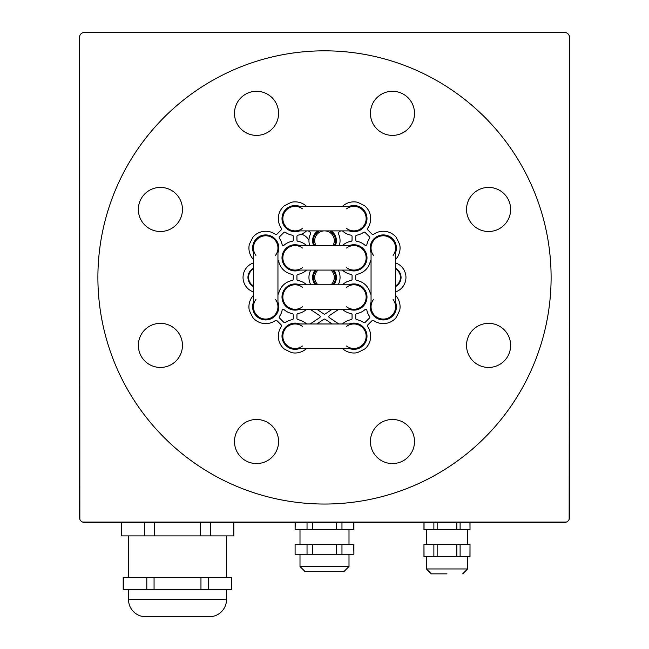 <?xml version="1.0" encoding="UTF-8"?>
<svg xmlns="http://www.w3.org/2000/svg" width="649" height="649" viewBox="0 0 649 649"><rect width="100%" height="100%" fill="white"/><g stroke="black" fill="none" stroke-linecap="round" stroke-linejoin="round"><path stroke-width="0.97" d="M234.484 113.34A22.05 22.05 0 0 0 256.533 135.39A22.05 22.05 0 0 0 278.583 113.34A22.05 22.05 0 0 0 256.533 91.29A22.05 22.05 0 0 0 234.484 113.34M138.359 209.465A22.05 22.05 0 0 0 160.408 231.506A22.05 22.05 0 0 0 182.458 209.465A22.05 22.05 0 0 0 160.408 187.415A22.05 22.05 0 0 0 138.359 209.465M138.359 345.398A22.05 22.05 0 0 0 160.408 367.448A22.05 22.05 0 0 0 182.458 345.398A22.05 22.05 0 0 0 160.408 323.348A22.05 22.05 0 0 0 138.359 345.398M234.484 441.523A22.05 22.05 0 0 0 256.533 463.564A22.05 22.05 0 0 0 278.583 441.523A22.05 22.05 0 0 0 256.533 419.473A22.05 22.05 0 0 0 234.484 441.523M370.417 441.523A22.05 22.05 0 0 0 392.467 463.564A22.05 22.05 0 0 0 414.516 441.523A22.05 22.05 0 0 0 392.467 419.473A22.05 22.05 0 0 0 370.417 441.523M466.542 345.398A22.05 22.05 0 0 0 488.592 367.448A22.05 22.05 0 0 0 510.641 345.398A22.05 22.05 0 0 0 488.592 323.348A22.05 22.05 0 0 0 466.542 345.398M466.542 209.465A22.05 22.05 0 0 0 488.592 231.506A22.05 22.05 0 0 0 510.641 209.465A22.05 22.05 0 0 0 488.592 187.415A22.05 22.05 0 0 0 466.542 209.465M253.459 304.365A12.493 12.493 0 0 0 265.709 319.324A12.493 12.493 0 0 0 277.95 304.365M277.95 250.498A12.493 12.493 0 0 0 265.709 235.538A12.493 12.493 0 0 0 253.459 250.498M315.958 270.081A11.268 11.268 0 0 0 315.958 284.781M333.042 284.781A11.268 11.268 0 0 0 333.042 270.081M318.935 230.882A11.268 11.268 0 0 0 314.351 245.582M334.649 245.582A11.268 11.268 0 0 0 330.065 230.882M351.433 348.472A12.493 12.493 0 0 0 366.393 336.223A12.493 12.493 0 0 0 351.433 323.973M297.567 323.973A12.493 12.493 0 0 0 282.607 336.223A12.493 12.493 0 0 0 297.567 348.472M395.541 250.498A12.493 12.493 0 0 0 383.291 235.538A12.493 12.493 0 0 0 371.05 250.498M371.05 304.365A12.493 12.493 0 0 0 383.291 319.324A12.493 12.493 0 0 0 395.541 304.365M370.417 113.34A22.05 22.05 0 0 0 392.467 135.39A22.05 22.05 0 0 0 414.516 113.34A22.05 22.05 0 0 0 392.467 91.29A22.05 22.05 0 0 0 370.417 113.34M351.433 309.273A12.493 12.493 0 0 0 366.393 297.031A12.493 12.493 0 0 0 351.433 284.781M297.567 284.781A12.493 12.493 0 0 0 282.607 297.031A12.493 12.493 0 0 0 297.567 309.273M297.567 206.382A12.493 12.493 0 0 0 282.607 218.632A12.493 12.493 0 0 0 297.567 230.882M351.433 230.882A12.493 12.493 0 0 0 366.393 218.632A12.493 12.493 0 0 0 351.433 206.382M297.567 245.582A12.493 12.493 0 0 0 282.607 257.831A12.493 12.493 0 0 0 297.567 270.081M351.433 270.081A12.493 12.493 0 0 0 366.393 257.831A12.493 12.493 0 0 0 351.433 245.582M551.106 277.431A226.606 226.606 0 0 0 324.5 50.825A226.606 226.606 0 0 0 97.894 277.431A226.606 226.606 0 0 0 324.5 504.038A226.606 226.606 0 0 0 551.106 277.431M302.45 228.432A12.25 12.25 0 0 1 295.1 230.882L353.9 230.882A12.25 12.25 0 0 1 346.55 228.432A12.25 12.25 0 0 0 366.15 218.632A12.25 12.25 0 0 0 346.55 208.832M295.1 230.882A12.25 12.25 0 0 1 282.85 218.632A12.25 12.25 0 0 1 302.45 208.832M393.091 299.481A12.25 12.25 0 0 1 395.541 306.831L395.541 248.032A12.25 12.25 0 0 1 393.091 255.382A12.25 12.25 0 0 0 383.291 235.782A12.25 12.25 0 0 0 373.5 255.382M395.541 306.831A12.25 12.25 0 0 1 383.291 319.073A12.25 12.25 0 0 1 373.5 299.481M302.45 267.631A12.25 12.25 0 0 1 295.1 270.081L353.9 270.081A12.25 12.25 0 0 1 346.55 267.631A12.25 12.25 0 0 0 366.15 257.831A12.25 12.25 0 0 0 346.55 248.032M295.1 270.081A12.25 12.25 0 0 1 282.85 257.831A12.25 12.25 0 0 1 302.45 248.032M302.45 306.831A12.25 12.25 0 0 1 295.1 309.273L353.9 309.273A12.25 12.25 0 0 1 346.55 306.831A12.25 12.25 0 0 0 366.15 297.031A12.25 12.25 0 0 0 346.55 287.231M295.1 309.273A12.25 12.25 0 0 1 282.85 297.031A12.25 12.25 0 0 1 302.45 287.231M302.45 346.022A12.25 12.25 0 0 1 295.1 348.472L353.9 348.472A12.25 12.25 0 0 1 346.55 346.022A12.25 12.25 0 0 0 366.15 336.223A12.25 12.25 0 0 0 346.55 326.423M295.1 348.472A12.25 12.25 0 0 1 282.85 336.223A12.25 12.25 0 0 1 302.45 326.423M255.909 255.382A12.25 12.25 0 0 1 253.459 248.032L253.459 306.831A12.25 12.25 0 0 1 255.909 299.481A12.25 12.25 0 0 0 265.709 319.073A12.25 12.25 0 0 0 275.501 299.481M253.459 248.032A12.25 12.25 0 0 1 265.709 235.782A12.25 12.25 0 0 1 275.501 255.382M279.419 316.501A1.225 1.225 0 0 0 279.549 318.075L283.856 322.383A1.225 1.225 0 0 0 285.43 322.512A16.785 16.785 0 0 1 292.245 319.689A1.225 1.225 0 0 0 293.267 318.481L293.267 314.773A1.225 1.225 0 0 0 292.245 313.564A16.785 16.785 0 0 1 284.108 309.703A1.225 1.225 0 0 0 282.104 310.368A16.785 16.785 0 0 1 279.419 316.501A1.225 1.225 0 0 0 279.549 318.075A1.225 1.225 0 0 1 279.419 316.501M338.835 309.273L329.343 315.609A1.225 1.225 0 0 0 329.343 317.645L338.835 323.973M340.628 230.882L338.802 232.253A1.225 1.225 0 0 0 338.437 233.778A15.56 15.56 0 0 1 339.265 245.582M338.956 270.081A1.225 1.225 0 0 0 338.705 270.828A1.225 1.225 0 0 1 338.956 270.081A1.225 1.225 0 0 0 338.802 271.306A15.56 15.56 0 0 1 338.802 283.548A1.225 1.225 0 0 0 338.956 284.781A1.225 1.225 0 0 1 338.705 284.035A1.225 1.225 0 0 0 338.956 284.781M292.245 241.298A1.225 1.225 0 0 0 293.267 240.089L293.267 236.382A1.225 1.225 0 0 0 292.245 235.173A16.785 16.785 0 0 1 285.43 232.342A1.225 1.225 0 0 0 283.856 232.48L279.549 236.788A1.225 1.225 0 0 0 279.419 238.353A16.785 16.785 0 0 1 282.104 244.486A1.225 1.225 0 0 0 284.108 245.152A16.785 16.785 0 0 1 292.245 241.298A1.225 1.225 0 0 0 293.267 240.089A1.225 1.225 0 0 1 292.245 241.298M356.755 313.564A1.225 1.225 0 0 0 355.733 314.773L355.733 318.481A1.225 1.225 0 0 0 356.755 319.689A16.785 16.785 0 0 1 363.57 322.512A1.225 1.225 0 0 0 365.144 322.383L369.451 318.075A1.225 1.225 0 0 0 369.581 316.501A16.785 16.785 0 0 1 366.896 310.368A1.225 1.225 0 0 0 364.892 309.703A16.785 16.785 0 0 1 356.755 313.564A1.225 1.225 0 0 0 355.733 314.773A1.225 1.225 0 0 1 356.755 313.564M306.571 206.382A16.785 16.785 0 0 0 291.831 202.18A1.225 1.225 0 0 0 291.579 202.253A82.066 82.066 0 0 0 284.116 205.984A1.225 1.225 0 0 0 283.897 206.139A16.785 16.785 0 0 0 281.39 228.31A1.225 1.225 0 0 1 281.26 229.884L276.953 234.184A1.225 1.225 0 0 1 275.379 234.321A16.785 16.785 0 0 0 253.207 236.828A1.225 1.225 0 0 0 253.053 237.047A82.066 82.066 0 0 0 249.33 244.503A1.225 1.225 0 0 0 249.248 244.754A16.785 16.785 0 0 0 253.459 259.503M253.459 295.36A16.785 16.785 0 0 0 249.248 310.1A1.225 1.225 0 0 0 249.33 310.352A82.066 82.066 0 0 0 253.053 317.815A1.225 1.225 0 0 0 253.207 318.026A16.785 16.785 0 0 0 275.379 320.541A1.225 1.225 0 0 1 276.953 320.671L281.26 324.979A1.225 1.225 0 0 1 281.39 326.552A16.785 16.785 0 0 0 283.897 348.716A1.225 1.225 0 0 0 284.116 348.87A82.066 82.066 0 0 0 291.579 352.602A1.225 1.225 0 0 0 291.831 352.683A16.785 16.785 0 0 0 306.571 348.472M342.429 348.472A16.785 16.785 0 0 0 357.169 352.683A1.225 1.225 0 0 0 357.421 352.602A82.066 82.066 0 0 0 364.884 348.87A1.225 1.225 0 0 0 365.103 348.716A16.785 16.785 0 0 0 367.61 326.552A1.225 1.225 0 0 1 367.74 324.979L372.047 320.671A1.225 1.225 0 0 1 373.621 320.541A16.785 16.785 0 0 0 395.793 318.026A1.225 1.225 0 0 0 395.947 317.815A82.066 82.066 0 0 0 399.67 310.352A1.225 1.225 0 0 0 399.752 310.1A16.785 16.785 0 0 0 395.541 295.36M395.541 259.503A16.785 16.785 0 0 0 399.752 244.754A1.225 1.225 0 0 0 399.67 244.503A82.066 82.066 0 0 0 395.947 237.047A1.225 1.225 0 0 0 395.793 236.828A16.785 16.785 0 0 0 373.621 234.321A1.225 1.225 0 0 1 372.047 234.184L367.74 229.884A1.225 1.225 0 0 1 367.61 228.31A16.785 16.785 0 0 0 365.103 206.139A1.225 1.225 0 0 0 364.884 205.984A82.066 82.066 0 0 0 357.421 202.253A1.225 1.225 0 0 0 357.169 202.18A16.785 16.785 0 0 0 342.429 206.382M342.429 284.781A16.785 16.785 0 0 1 351.044 280.49A1.225 1.225 0 0 0 352.058 279.281L352.058 275.574A1.225 1.225 0 0 0 351.044 274.365A16.785 16.785 0 0 1 342.429 270.081M342.429 245.582A16.785 16.785 0 0 1 351.044 241.298A1.225 1.225 0 0 0 352.058 240.089L352.058 236.382A1.225 1.225 0 0 0 351.044 235.173A16.785 16.785 0 0 1 342.429 230.882M316.785 309.273L323.819 313.962A1.225 1.225 0 0 0 325.181 313.962L332.215 309.273M371.05 260.492A1.225 1.225 0 0 0 370.303 261.377A1.225 1.225 0 0 1 371.05 260.492A1.225 1.225 0 0 0 370.303 261.377A16.785 16.785 0 0 1 356.755 274.365A1.225 1.225 0 0 0 355.733 275.574L355.733 279.281A1.225 1.225 0 0 0 356.755 280.49A16.785 16.785 0 0 1 370.303 293.486A1.225 1.225 0 0 0 371.05 294.362A1.225 1.225 0 0 1 370.303 293.486M356.755 235.173A1.225 1.225 0 0 0 355.733 236.382L355.733 240.089A1.225 1.225 0 0 0 356.755 241.298A16.785 16.785 0 0 1 364.892 245.152A1.225 1.225 0 0 0 366.896 244.486A16.785 16.785 0 0 1 369.581 238.353A1.225 1.225 0 0 0 369.451 236.788L365.144 232.48A1.225 1.225 0 0 0 363.57 232.342A16.785 16.785 0 0 1 356.755 235.173A1.225 1.225 0 0 0 355.733 236.382A1.225 1.225 0 0 1 356.755 235.173M310.044 284.781A1.225 1.225 0 0 0 310.198 283.548A1.225 1.225 0 0 1 310.044 284.781A1.225 1.225 0 0 0 310.198 283.548A15.56 15.56 0 0 1 310.198 271.306A1.225 1.225 0 0 0 310.044 270.081A1.225 1.225 0 0 1 310.198 271.306M306.571 270.081A16.785 16.785 0 0 1 297.956 274.365A1.225 1.225 0 0 0 296.942 275.574L296.942 279.281A1.225 1.225 0 0 0 297.956 280.49A16.785 16.785 0 0 1 306.571 284.781M278.697 293.486A1.225 1.225 0 0 1 277.95 294.362A1.225 1.225 0 0 0 278.697 293.486A16.785 16.785 0 0 1 292.245 280.49A1.225 1.225 0 0 0 293.267 279.281L293.267 275.574A1.225 1.225 0 0 0 292.245 274.365A16.785 16.785 0 0 1 278.697 261.377A1.225 1.225 0 0 0 277.95 260.492M306.571 230.882A16.785 16.785 0 0 1 297.956 235.173A1.225 1.225 0 0 0 296.942 236.382L296.942 240.089A1.225 1.225 0 0 0 297.956 241.298A16.785 16.785 0 0 1 306.571 245.582M342.429 323.973A16.785 16.785 0 0 1 351.044 319.689A1.225 1.225 0 0 0 352.058 318.481L352.058 314.773A1.225 1.225 0 0 0 351.044 313.564A16.785 16.785 0 0 1 342.429 309.273M332.215 323.973L325.181 319.284A1.225 1.225 0 0 0 323.819 319.284L316.785 323.973M306.571 309.273A16.785 16.785 0 0 1 297.956 313.564A1.225 1.225 0 0 0 296.942 314.773L296.942 318.481A1.225 1.225 0 0 0 297.956 319.689A16.785 16.785 0 0 1 306.571 323.973M329.343 315.609A1.225 1.225 0 0 0 329.343 317.645A1.225 1.225 0 0 1 329.343 315.609M338.802 232.253A1.225 1.225 0 0 0 338.437 233.778A1.225 1.225 0 0 1 338.802 232.253M338.802 283.548A1.225 1.225 0 0 0 338.705 284.035A1.225 1.225 0 0 1 338.802 283.548M293.267 236.382A1.225 1.225 0 0 0 292.245 235.173A1.225 1.225 0 0 1 293.267 236.382M292.245 319.689A1.225 1.225 0 0 0 293.267 318.481A1.225 1.225 0 0 1 292.245 319.689M283.856 322.383A1.225 1.225 0 0 0 285.43 322.512A1.225 1.225 0 0 1 283.856 322.383M366.896 310.368A1.225 1.225 0 0 0 364.892 309.703A1.225 1.225 0 0 1 366.896 310.368M275.379 320.541A1.225 1.225 0 0 1 276.953 320.671A1.225 1.225 0 0 0 275.379 320.541M276.953 234.184A1.225 1.225 0 0 1 275.379 234.321A1.225 1.225 0 0 0 276.953 234.184M352.058 275.574A1.225 1.225 0 0 0 351.044 274.365A1.225 1.225 0 0 1 352.058 275.574M351.044 280.49A1.225 1.225 0 0 0 352.058 279.281A1.225 1.225 0 0 1 351.044 280.49M352.058 236.382A1.225 1.225 0 0 0 351.044 235.173A1.225 1.225 0 0 1 352.058 236.382M351.044 241.298A1.225 1.225 0 0 0 352.058 240.089A1.225 1.225 0 0 1 351.044 241.298M323.819 313.962A1.225 1.225 0 0 0 325.181 313.962A1.225 1.225 0 0 1 323.819 313.962M356.755 274.365A1.225 1.225 0 0 0 355.733 275.574A1.225 1.225 0 0 1 356.755 274.365M365.144 232.48A1.225 1.225 0 0 0 363.57 232.342A1.225 1.225 0 0 1 365.144 232.48M369.581 238.353A1.225 1.225 0 0 0 369.451 236.788A1.225 1.225 0 0 1 369.581 238.353M364.892 245.152A1.225 1.225 0 0 0 366.896 244.486A1.225 1.225 0 0 1 364.892 245.152M297.956 274.365A1.225 1.225 0 0 0 296.942 275.574A1.225 1.225 0 0 1 297.956 274.365M293.267 275.574A1.225 1.225 0 0 0 292.245 274.365A1.225 1.225 0 0 1 293.267 275.574M292.245 280.49A1.225 1.225 0 0 0 293.267 279.281A1.225 1.225 0 0 1 292.245 280.49M309.735 245.582A15.56 15.56 0 0 1 310.563 233.778A1.225 1.225 0 0 0 310.198 232.253L308.372 230.882M296.942 240.089A1.225 1.225 0 0 0 297.956 241.298A1.225 1.225 0 0 1 296.942 240.089M297.956 235.173A1.225 1.225 0 0 0 296.942 236.382A1.225 1.225 0 0 1 297.956 235.173M351.044 319.689A1.225 1.225 0 0 0 352.058 318.481A1.225 1.225 0 0 1 351.044 319.689M325.181 319.284A1.225 1.225 0 0 0 323.819 319.284A1.225 1.225 0 0 1 325.181 319.284M310.165 323.973L319.657 317.645A1.225 1.225 0 0 0 319.657 315.609L310.165 309.273M297.956 313.564A1.225 1.225 0 0 0 296.942 314.773A1.225 1.225 0 0 1 297.956 313.564M79.519 37.35A4.9 4.9 0 0 1 84.419 32.45L564.581 32.45A4.9 4.9 0 0 1 569.481 37.35L569.481 517.513A4.9 4.9 0 0 1 564.581 522.413L84.419 522.413A4.9 4.9 0 0 1 79.519 517.513L79.519 37.35M313.475 240.682A11.025 11.025 0 0 0 314.627 245.582A11.025 11.025 0 0 1 319.446 230.882M329.554 230.882A11.025 11.025 0 0 1 334.373 245.582A11.025 11.025 0 0 0 335.525 240.682M313.475 277.431A11.025 11.025 0 0 0 316.282 284.781A11.025 11.025 0 0 1 316.282 270.081M332.718 270.081A11.025 11.025 0 0 1 332.718 284.781A11.025 11.025 0 0 0 335.525 277.431M299.027 206.382A12.858 12.858 0 0 0 284.627 226.095A12.858 12.858 0 0 0 299.027 230.882M301.323 234.216A12.25 12.25 0 0 1 308.948 240.365M82.658 522.08L566.342 522.08M79.713 35.995L79.851 519.273M569.287 35.995L569.287 518.867M569.481 35.914L569.149 519.273M83.064 32.645L565.936 32.645M82.983 32.45L566.017 32.45M446.991 573.854L431.309 573.854L446.991 573.854M460.109 544.454L470.014 544.454L469.941 556.704L460.109 556.704L460.109 544.454L456.823 544.454L456.823 556.704L460.109 556.704M456.823 544.454L433.873 544.454L433.873 556.704L437.158 556.704L437.158 544.454M437.158 556.704L456.823 556.704M433.873 544.454L423.959 544.454L424.04 556.704L433.873 556.704M424.04 522.413L424.04 529.754L470.014 529.754L469.941 522.413M433.873 522.413L433.873 529.754M456.823 522.413L456.823 529.754M437.158 529.754L437.158 522.413M460.109 529.754L460.109 522.413M324.5 571.404C299.23 571.404 299.23 571.404 324.5 571.404L344.1 571.404L349 566.504L300 566.504L304.9 571.404L324.5 571.404C349.77 571.404 349.77 571.404 324.5 571.404M307.034 522.413L307.034 529.754L295.1 529.754L295.287 522.413M307.034 529.754L312.753 529.754L312.753 522.413M336.247 522.413L336.247 529.754L312.753 529.754M336.247 529.754L341.966 529.754L341.966 522.413M353.713 522.413L353.713 529.754L341.966 529.754M312.753 554.254L312.753 544.454L295.1 544.454L295.1 554.254L353.9 554.254L353.713 544.454L336.247 544.454L336.247 554.254M341.966 554.254L341.966 544.454M312.753 544.454L336.247 544.454M307.034 544.454L307.034 554.254M233.818 522.413L233.818 535.879L121.209 535.879L121.209 522.413M208.224 589.779L208.224 577.529L231.831 577.529L231.831 589.779L123.196 589.779L123.196 577.529L146.804 577.529L146.804 589.779M128.518 589.779L128.518 599.579A17.15 17.15 0 0 0 143.218 616.55L211.809 616.55A17.15 17.15 0 0 0 226.509 599.579L226.509 589.779M226.509 577.529L226.509 535.879M128.518 577.529L128.518 535.879M233.502 522.413L233.502 535.879M210.625 535.879L210.625 522.413M200.387 522.413L200.387 535.879M154.632 535.879L154.632 522.413M144.394 522.413L144.394 535.879M121.517 535.879L121.517 522.413M208.224 577.529L146.804 577.529M231.669 577.529L231.669 589.779M200.963 577.529L200.963 589.779M154.064 589.779L154.064 577.529M123.359 589.779L123.359 577.529M284.075 263.169L284.075 263.713M284.075 291.15L284.075 291.685M364.925 291.685L364.925 291.15M364.925 263.713L364.925 263.169M285.114 211.55A76.76 76.76 0 0 0 284.611 211.85M258.919 237.542A76.76 76.76 0 0 0 258.618 238.045M390.382 238.045A76.76 76.76 0 0 0 390.081 237.542M364.389 211.85A76.76 76.76 0 0 0 363.886 211.55M363.886 343.313A76.76 76.76 0 0 0 364.389 343.013M390.081 317.32A76.76 76.76 0 0 0 390.382 316.817M258.618 316.817A76.76 76.76 0 0 0 258.919 317.32M284.611 343.013A76.76 76.76 0 0 0 285.114 343.313M395.541 286.615A10.408 10.408 0 0 0 395.541 268.24M279.549 236.788A1.225 1.225 0 0 0 279.419 238.353M253.459 268.24A10.408 10.408 0 0 0 253.459 286.615M253.459 302.166A13.11 13.11 0 0 0 265.709 319.933A13.11 13.11 0 0 0 277.95 302.166M277.95 252.696A13.11 13.11 0 0 0 265.709 234.922A13.11 13.11 0 0 0 253.459 252.696M315.163 270.081A11.885 11.885 0 0 0 315.163 284.781M333.837 284.781A11.885 11.885 0 0 0 333.837 270.081M317.783 230.882A11.885 11.885 0 0 0 313.678 245.582M335.322 245.582A11.885 11.885 0 0 0 331.217 230.882M349.235 348.472A13.11 13.11 0 0 0 367.001 336.223A13.11 13.11 0 0 0 349.235 323.973M299.765 323.973A13.11 13.11 0 0 0 281.999 336.223A13.11 13.11 0 0 0 299.765 348.472M395.541 252.696A13.11 13.11 0 0 0 383.291 234.922A13.11 13.11 0 0 0 371.05 252.696M371.05 302.166A13.11 13.11 0 0 0 383.291 319.933A13.11 13.11 0 0 0 395.541 302.166M349.235 309.273A13.11 13.11 0 0 0 367.001 297.031A13.11 13.11 0 0 0 349.235 284.781M299.765 284.781A13.11 13.11 0 0 0 281.999 297.031A13.11 13.11 0 0 0 299.765 309.273M299.765 206.382A13.11 13.11 0 0 0 281.999 218.632A13.11 13.11 0 0 0 299.765 230.882M349.235 230.882A13.11 13.11 0 0 0 367.001 218.632A13.11 13.11 0 0 0 349.235 206.382M299.765 245.582A13.11 13.11 0 0 0 281.999 257.831A13.11 13.11 0 0 0 299.765 270.081M349.235 270.081A13.11 13.11 0 0 0 367.001 257.831A13.11 13.11 0 0 0 349.235 245.582M253.459 262.926A15.308 15.308 0 0 0 253.459 291.936M282.104 244.486A1.225 1.225 0 0 0 284.108 245.152M285.43 232.342A1.225 1.225 0 0 0 283.856 232.48M293.267 314.773A1.225 1.225 0 0 0 292.245 313.564M284.108 309.703A1.225 1.225 0 0 0 282.104 310.368M363.57 322.512A1.225 1.225 0 0 0 365.144 322.383M355.733 318.481A1.225 1.225 0 0 0 356.755 319.689M367.61 326.552A1.225 1.225 0 0 1 367.383 325.847M395.541 291.936A15.308 15.308 0 0 0 395.541 262.926M281.39 228.31A1.225 1.225 0 0 1 281.26 229.884M355.733 279.281A1.225 1.225 0 0 0 356.755 280.49M310.563 233.778A1.225 1.225 0 0 0 310.198 232.253M352.058 314.773A1.225 1.225 0 0 0 351.044 313.564M319.657 317.645A1.225 1.225 0 0 0 319.657 315.609M296.942 318.481A1.225 1.225 0 0 0 297.956 319.689M395.541 285.917A9.8 9.8 0 0 0 395.541 268.946M253.459 268.946A9.8 9.8 0 0 0 253.459 285.917M353.9 230.882A12.25 12.25 0 0 0 366.15 218.632M395.541 248.032A12.25 12.25 0 0 0 383.291 235.782M353.9 270.081A12.25 12.25 0 0 0 366.15 257.831M353.9 309.273A12.25 12.25 0 0 0 366.15 297.031M353.9 348.472A12.25 12.25 0 0 0 366.15 336.223M253.459 306.831A12.25 12.25 0 0 0 265.709 319.073M332.986 245.582A9.8 9.8 0 0 0 324.5 230.882A9.8 9.8 0 0 0 316.014 245.582M330.982 284.781A9.8 9.8 0 0 0 330.982 270.081M318.018 270.081A9.8 9.8 0 0 0 318.018 284.781M431.309 573.854L426.409 568.954L467.564 568.954L467.564 556.704M128.518 599.579L226.509 599.579M295.1 206.382L353.9 206.382M371.05 306.831L371.05 248.032M295.1 245.582L353.9 245.582M295.1 284.781L353.9 284.781M295.1 323.973L353.9 323.973M277.95 248.032L277.95 306.831M467.564 544.454L467.564 529.754M467.564 568.954L462.672 573.854M426.409 568.954L426.409 556.704M426.409 544.454L426.409 529.754M423.959 522.413L423.959 529.754M470.014 522.413L470.014 529.754M423.959 544.454L423.959 556.704M470.014 544.454L470.014 556.704M349 566.504L349 554.254M349 544.454L349 529.754M300 566.504L300 554.254M295.1 522.413L295.1 529.754M353.9 522.413L353.9 529.754M295.1 544.454L295.1 554.254M353.9 544.454L353.9 554.254M300 544.454L300 529.754"/></g></svg>
